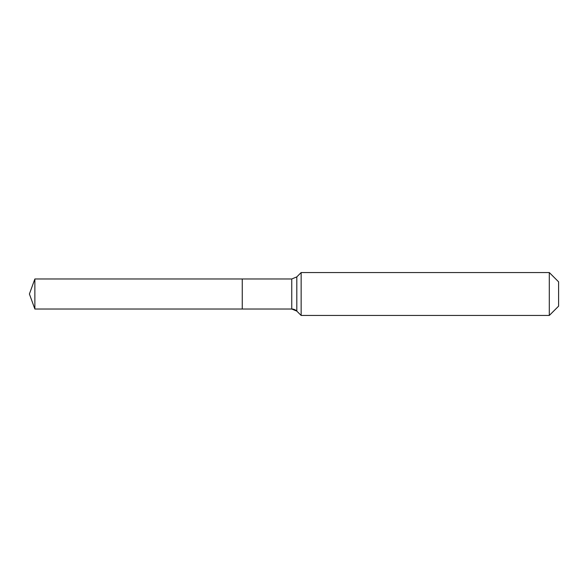 <?xml version="1.0" encoding="UTF-8"?>
<svg xmlns="http://www.w3.org/2000/svg" width="588" height="588" viewBox="0 0 588 588"><rect width="100%" height="100%" fill="white"/><g stroke="black" fill="none" stroke-linecap="round" stroke-linejoin="round"><path stroke-width="0.88" d="M558.6 306.157L549.302 315.455L301.152 315.455L296.808 311.111A7.152 7.152 0 0 0 291.751 309.016L34.868 309.016L29.4 294L34.868 278.984L291.751 278.984L296.808 276.889L301.152 272.545L549.302 272.545L558.6 281.843L558.6 306.157L549.302 315.455L549.302 272.545M29.4 294L34.868 309.016L34.868 278.984M549.302 315.455L301.152 315.455L296.808 311.111L291.751 309.016L242.256 309.016L242.256 278.984L242.256 309.016L34.868 309.016M301.152 315.455L301.152 272.545M291.751 309.016L291.751 278.984M296.808 311.111L296.808 276.889"/></g></svg>
